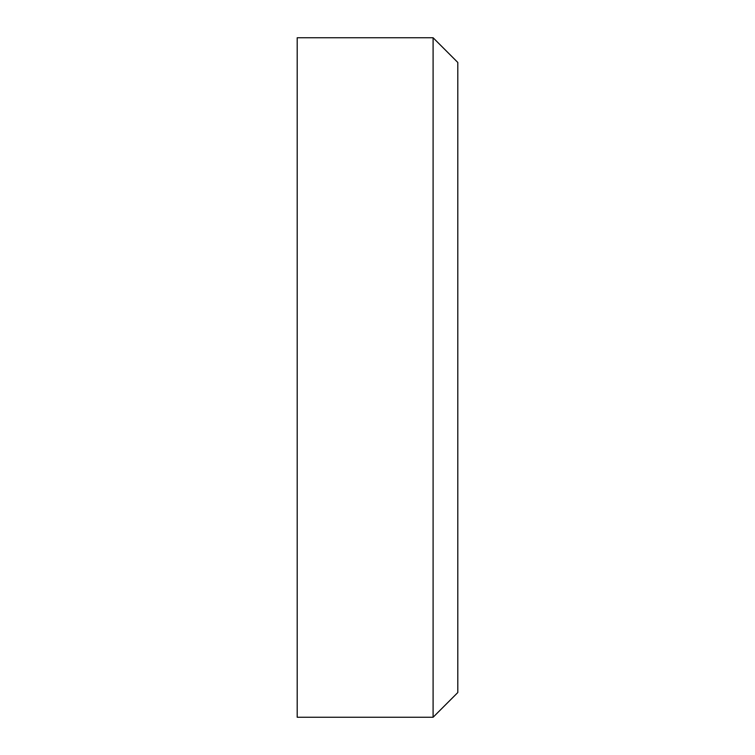 <?xml version="1.0" encoding="UTF-8"?>
<svg xmlns="http://www.w3.org/2000/svg" width="755" height="755" viewBox="0 0 755 755"><rect width="100%" height="100%" fill="white"/><g stroke="black" fill="none" stroke-linecap="round" stroke-linejoin="round"><path stroke-width="1.13" d="M297.196 717.25L297.196 37.75L433.096 37.75L433.096 717.25L297.196 717.25M433.096 717.25L457.804 692.543L457.804 62.457L433.096 37.75"/></g></svg>
